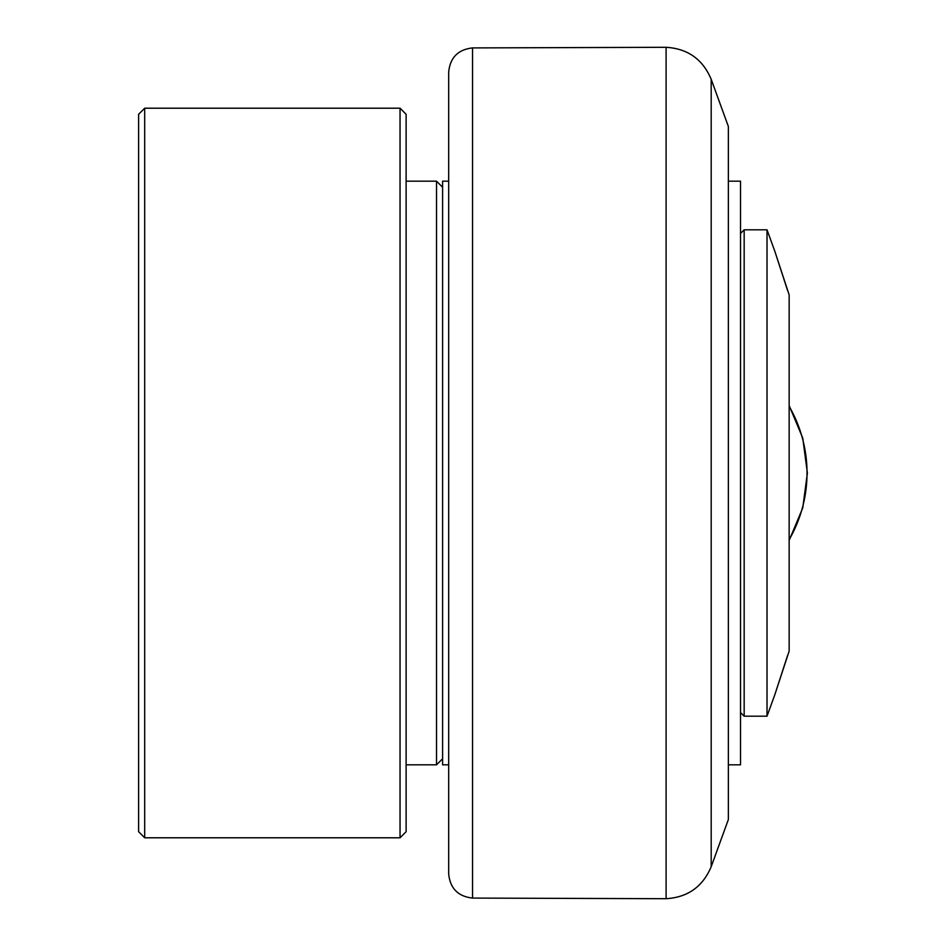 <?xml version="1.0" encoding="UTF-8"?>
<svg xmlns="http://www.w3.org/2000/svg" width="946" height="946" viewBox="0 0 946 946"><rect width="100%" height="100%" fill="white"/><g stroke="black" fill="none" stroke-linecap="round" stroke-linejoin="round"><path stroke-width="1.42" d="M740.517 712.539L744.159 716.193L744.159 229.807L740.517 233.461M774.762 694.908L767.017 716.193L767.017 229.807L744.159 229.807M787.616 655.389L774.762 694.908L789.153 651.108L789.153 294.892L774.762 251.092L787.616 290.611M728.349 181.171L740.517 181.171L740.517 764.829L728.349 764.829M711.191 79.298L728.349 126.445L728.349 819.555L711.191 866.702L711.191 79.298C702.783 59.302 687.754 48.636 666.102 47.3L666.102 898.7C687.754 897.364 702.783 886.698 711.191 866.702M448.676 764.829L442.598 764.829L442.598 181.171L448.676 181.171M472.539 47.915C458.006 49.559 450.06 57.671 448.676 72.227L448.676 873.773C450.06 888.329 458.006 896.441 472.539 898.085L472.539 47.915L666.102 47.3M144.691 108.211L138.613 114.289L138.613 831.711L144.691 837.789L144.691 108.211L400.04 108.211L400.04 837.789L406.118 831.711L406.118 114.289L400.04 108.211M442.598 758.751L436.52 764.829L436.52 181.171L406.118 181.171M789.153 539.693A133.386 133.386 0 0 0 789.153 406.307M767.017 716.193L744.159 716.193M774.762 251.092L767.017 229.807M789.153 405.574L802.752 438.081L807.387 473L802.752 507.919L789.153 540.426M472.539 898.085L666.102 898.7M144.691 837.789L400.04 837.789M442.598 187.249L436.52 181.171M406.118 764.829L436.52 764.829"/></g></svg>
